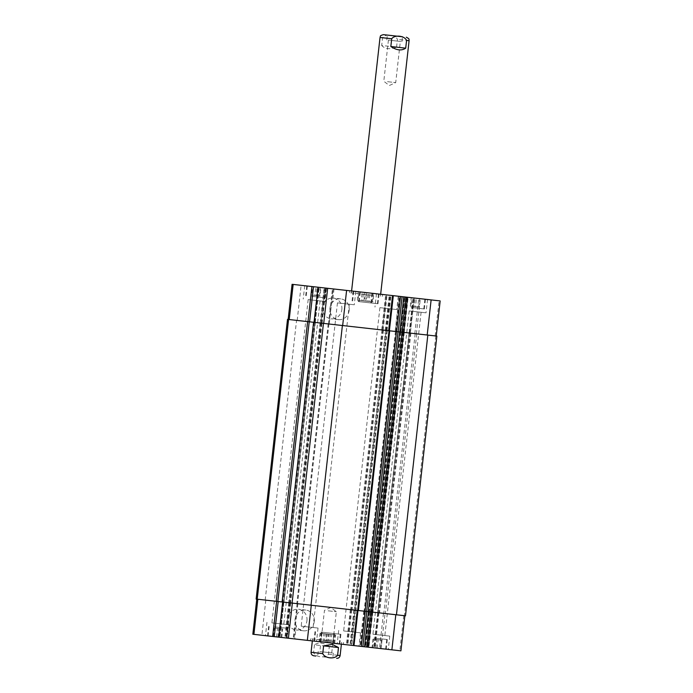 <?xml version="1.0" encoding="UTF-8"?>
<svg xmlns="http://www.w3.org/2000/svg" width="693" height="693" viewBox="0 0 693 693"><rect width="100%" height="100%" fill="white"/><g stroke="black" fill="none" stroke-linecap="round" stroke-linejoin="round"><path stroke-width="0.52" stroke-dasharray="3.46 2.6" d="M387.508 81.687L395.712 82.606L387.508 81.687M391.519 40.445L401.94 41.615L391.519 40.445M396.621 41.026L388.418 40.099L396.621 41.026M392.056 35.603L402.486 36.772L392.056 35.603M396.561 47.141L397.427 39.397C395.391 34.607 385.603 33.507 382.553 37.725L381.687 45.478L396.561 47.141C390.029 49.653 385.074 49.099 381.687 45.478M401.94 41.615L402.486 36.772L383.532 34.65M372.132 295.253L349.437 292.706L372.132 295.253M372.349 293.321L349.662 290.774L372.349 293.321M371.396 295.175L351.377 292.922L371.396 295.175M328.153 610.81L336.356 611.728L328.153 610.81M322.929 651.905L333.359 653.083L322.929 651.905M328.04 652.485L319.837 651.559L328.04 652.485M322.384 656.756L332.813 657.926L322.384 656.756M314.457 644.828L313.591 652.581C315.627 657.371 325.415 658.471 328.456 654.244L329.331 646.5L314.457 644.828C318.563 642.047 323.518 642.602 329.331 646.5M313.86 655.795L315.835 656.02M333.316 641.302L310.629 638.755L333.316 641.302M332.579 641.224L312.56 638.981L332.579 641.224M333.099 643.243L310.412 640.696L333.099 643.243M306.947 620.694A10.438 9.667 96.4 0 0 298.501 609.242A10.438 9.667 96.4 0 0 287.742 618.537A10.438 9.667 96.4 0 0 296.18 629.989A10.438 9.667 96.4 0 0 306.947 620.694M314.267 621.508A10.438 9.667 -83.6 0 1 303.499 630.803A10.438 9.667 -83.6 0 1 295.062 619.36A10.438 9.667 -83.6 0 1 305.83 610.065A10.438 9.667 -83.6 0 1 314.267 621.508M341.848 309.511A10.438 9.667 96.4 0 0 333.411 298.068A10.438 9.667 96.4 0 0 322.643 307.354A10.438 9.667 96.4 0 0 331.081 318.806A10.438 9.667 96.4 0 0 341.848 309.511M349.168 310.334A10.438 9.667 -83.6 0 1 338.401 319.629A10.438 9.667 -83.6 0 1 329.963 308.177A10.438 9.667 -83.6 0 1 340.731 298.882A10.438 9.667 -83.6 0 1 349.168 310.334M310.975 295.019L320.036 296.032L310.975 295.019L311.928 286.538L312.586 286.616L311.642 295.088M312.586 286.616L317.117 287.119L316.173 295.599M317.117 287.119L320.989 287.552L320.036 296.032M320.989 287.552L320.322 287.482L319.369 295.954M320.322 287.482L315.791 286.971L314.839 295.452M315.791 286.971L311.928 286.538M363.912 300.953L372.973 301.966L363.912 300.953L364.864 292.481L365.523 292.55L364.579 301.031M365.523 292.55L370.062 293.061L369.109 301.533M370.062 293.061L373.925 293.494L372.973 301.966M373.925 293.494L373.258 293.416L372.306 301.897M373.258 293.416L368.728 292.914L367.775 301.386M368.728 292.914L364.864 292.481M410.317 306.159L419.378 307.172L410.317 306.159L411.261 297.678L411.928 297.756L410.975 306.228M411.928 297.756L416.458 298.267L415.505 306.739M416.458 298.267L420.322 298.7L419.378 307.172M420.322 298.7L419.663 298.622L418.711 307.103M419.663 298.622L415.133 298.111L414.18 306.592M415.133 298.111L411.261 297.678M357.371 300.216L366.432 301.238L357.371 300.216L358.324 291.744L358.991 291.822L358.038 300.294M358.991 291.822L363.522 292.325L362.569 300.805M363.522 292.325L367.385 292.758L366.432 301.238M367.385 292.758L366.727 292.689L365.774 301.16M366.727 292.689L362.196 292.177L361.244 300.649M362.196 292.177L358.324 291.744M411.278 307.493L423.787 308.896L411.278 307.493M412.361 297.808L424.878 299.211L412.361 297.808M411.044 307.467L424.393 308.965L411.044 307.467M412.136 297.782L425.476 299.281L412.136 297.782M364.873 302.287L377.39 303.69L364.873 302.287M365.965 292.602L378.473 294.005L365.965 292.602M364.648 302.261L377.997 303.759L364.648 302.261M365.731 292.576L379.08 294.075L365.731 292.576M311.937 296.353L324.454 297.756L311.937 296.353M313.028 286.659L325.537 288.063L313.028 286.659M311.711 296.327L325.06 297.817L311.711 296.327M312.794 286.633L326.143 288.132L312.794 286.633M358.342 301.55L370.85 302.954L358.342 301.55M359.424 291.866L371.942 293.269L359.424 291.866M358.108 301.524L371.457 303.023L358.108 301.524M359.199 291.84L372.539 293.338L359.199 291.84M411.027 311.14L426.039 312.829L411.027 311.14M417.394 311.859L409.191 310.932L417.394 311.859M412.526 297.825L427.538 299.506L412.526 297.825M383.238 294.542L398.258 296.223L383.238 294.542M381.748 307.857L396.76 309.546L381.748 307.857M388.115 308.576L379.911 307.649L388.115 308.576M309.996 299.809L325.017 301.498L309.996 299.809M316.363 300.528L308.16 299.601L316.363 300.528M311.495 286.495L326.507 288.175L311.495 286.495M340.774 289.778L355.786 291.458L340.774 289.778M339.284 303.092L354.296 304.781L339.284 303.092M345.651 303.811L337.448 302.884L345.651 303.811M387.318 330.552L355.942 610.247L358.324 610.516L389.691 330.821L386.46 330.457L389.284 330.769L393.226 295.66L386.33 294.889L393.312 295.668M440.168 300.927L292.082 284.312M273.622 627.988L282.683 629.001L273.622 627.988L272.678 636.46L281.739 637.482L272.678 636.46M273.337 636.538L274.289 628.066M277.867 637.049L278.82 628.568M281.739 637.482L282.683 629.001M281.072 637.404L282.025 628.932M276.542 636.902L277.495 628.421M326.568 633.93L335.629 634.944L326.568 633.93L325.615 642.402L334.676 643.416L325.615 642.402M326.273 642.48L327.226 634M330.804 642.983L331.756 634.511M334.676 643.416L335.629 634.944M334.009 643.347L334.962 634.866M329.478 642.835L330.431 634.364M372.964 639.128L382.025 640.15L372.964 639.128L372.011 647.609L381.072 648.622L372.011 647.609M372.678 647.678L373.631 639.206M377.209 648.189L378.161 639.717M400.918 650.848L381.081 648.622L382.025 640.15M380.414 648.553L381.358 640.072M375.883 648.042L376.827 639.561M320.027 633.194L329.088 634.208L320.027 633.194L319.075 641.666L328.135 642.688L319.075 641.666M319.742 641.744L320.694 633.263M324.272 642.255L325.225 633.774M328.135 642.688L329.088 634.208M327.477 642.61L328.421 634.138M322.938 642.099L323.891 633.627M374.203 638.045L386.711 639.448L374.203 638.045M373.111 647.73L385.629 649.133L373.111 647.73M373.969 638.019L387.318 639.518L373.969 638.019M372.886 647.704L386.226 649.202L372.886 647.704M327.798 632.839L340.315 634.242L327.798 632.839M326.715 642.524L339.224 643.927L326.715 642.524M327.572 632.813L340.913 634.312L327.572 632.813M326.481 642.498L339.83 643.996L326.481 642.498M274.861 626.905L287.37 628.308L274.861 626.905M273.778 636.59L286.287 637.993L273.778 636.59M274.636 626.879L287.976 628.369L274.636 626.879M273.544 636.564L286.893 638.062L273.544 636.564M321.257 632.103L333.775 633.506L321.257 632.103M320.175 641.796L332.683 643.199L320.175 641.796M321.032 632.077L334.381 633.575L321.032 632.077M319.949 641.77L333.29 643.26L319.949 641.77M399.644 331.938L368.459 611.65L404.851 615.739L385.022 613.513L381.081 648.622L252.832 634.242M313.574 322.28L320.694 323.077L289.414 602.789L282.649 602.026L358.004 610.481L353.976 645.581L347.072 644.811L354.062 645.59M373.267 647.747L388.288 649.428L373.267 647.747M301.524 639.7L316.536 641.38L301.524 639.7M272.245 636.417L287.257 638.097L272.245 636.417M343.988 644.464L359.009 646.145L343.988 644.464M374.766 634.433L389.778 636.113L374.766 634.433M381.133 635.143L372.929 634.225L381.133 635.143M303.014 626.385L318.035 628.066L303.014 626.385M309.381 627.096L301.178 626.177L309.381 627.096M273.735 623.094L288.756 624.783L273.735 623.094M280.102 623.813L271.899 622.894L280.102 623.813M345.486 631.141L360.499 632.83L345.486 631.141M351.853 631.86L343.65 630.942L351.853 631.86M333.177 288.92L329.236 324.038L307.978 321.656L410.351 333.134L403.586 332.38L407.527 297.262M329.236 324.038L314.943 322.436L279.894 637.274M389.284 330.769L314.024 322.332L320.79 323.085L324.722 287.976M399.61 331.93L382.389 329.998L386.122 330.414L354.747 610.117L351.013 609.693L377.798 612.699L373.856 647.816M399.073 296.318L395.131 331.427L436.226 336.036L399.835 331.956L404.071 296.873M395.131 331.427L409.433 333.03L377.798 612.699M313.479 322.271L315.064 322.444M287.517 319.36L403.586 332.38M436.859 336.105L409.303 333.021M389.787 330.83L386.122 330.414M403.681 332.389L372.21 612.075L378.976 612.829L283.835 602.156M283.697 602.148L282.112 601.966M357.917 610.472L355.085 610.152L351.152 645.27M385.022 613.513L368.234 611.624M372.306 612.084L256.141 599.055M377.936 612.716L405.483 615.808M355.942 610.247L355.085 610.152M289.319 602.78L282.198 601.974M354.747 610.117L358.411 610.524M382.553 37.725L380.033 37.448M409.095 40.705L397.427 39.397M328.456 654.244L340.124 655.552M311.07 652.295L313.591 652.581M314.943 322.436L318.875 287.318L314.943 322.436M315.202 322.462L319.144 287.352M315.246 322.47L319.178 287.352L315.237 322.47M314.977 322.436L318.919 287.326M322.08 323.233L326.022 288.123M323.657 323.414L327.598 288.297M329.149 324.029L333.09 288.912M328.482 323.952L332.423 288.842M321.647 323.189L325.589 288.071M321.015 323.111L324.956 288.002M320.157 323.016L324.09 287.907M314.778 322.418L318.711 287.3M387.092 330.526L391.034 295.409M386.46 330.457L390.402 295.339M385.265 330.318L389.206 295.209M385.897 330.396L389.838 295.279M382.475 330.007L386.417 294.897M383.142 330.085L387.075 294.967M400.961 332.086L404.903 296.968M400.701 332.051L404.634 296.942M435.152 335.914L439.093 300.805M416.389 333.809L420.33 298.7M414.812 333.636L418.754 298.518M409.433 333.03L413.374 297.921L409.433 333.03M409.165 333.004L413.106 297.886M409.13 332.995L413.071 297.886L409.13 332.995M409.398 333.03L413.34 297.912M402.295 332.233L406.228 297.115M400.719 332.051L404.651 296.942M395.227 331.436L399.159 296.327M395.885 331.514L399.826 296.396M402.728 332.276L406.661 297.167M403.361 332.354L407.293 297.236M404.218 332.449L408.16 297.332M409.598 333.047L413.539 297.938M410.265 333.125L414.197 298.007M400.658 332.051L404.591 296.933M381.713 329.92L385.654 294.811M297.184 320.443L301.126 285.325M283.567 602.13L279.625 637.248L283.567 602.13M283.602 602.13L279.66 637.248M283.87 602.165L279.929 637.274L283.87 602.165M290.705 602.927L286.772 638.045M292.281 603.109L288.349 638.218M297.773 603.724L293.841 638.842M297.115 603.646L293.174 638.764M290.272 602.884L286.339 637.993M289.639 602.815L285.707 637.924M288.782 602.719L284.84 637.829M289.414 602.789L285.473 637.898M283.402 602.113L279.461 637.222M355.717 610.221L351.775 645.339M354.53 610.091L350.589 645.2M353.898 610.022L349.956 645.131M351.1 609.71L347.167 644.819M351.767 609.779L347.825 644.897M369.586 611.78L365.653 646.89M369.326 611.746L365.384 646.864L369.343 611.754M368.763 611.685L364.821 646.803M403.776 615.618L399.835 650.727M383.446 613.331L379.504 648.449M378.057 612.733L374.125 647.842L378.057 612.733M378.023 612.725L374.081 647.842M377.754 612.699L373.822 647.808L377.763 612.699M370.92 611.928L366.978 647.045M363.851 611.139L359.91 646.248M364.518 611.209L360.577 646.326M371.353 611.98L367.411 647.089M371.985 612.049L368.044 647.158M372.843 612.144L368.91 647.262M372.21 612.075L368.278 647.184M378.222 612.751L374.289 647.86M378.889 612.82L374.948 647.938M369.282 611.746L365.341 646.855M350.337 609.623L346.405 644.733M265.809 600.138L261.876 635.256M265.176 600.069L296.552 320.374M315.029 322.444L283.654 602.139L315.029 322.444M315.332 322.479L283.922 602.174M321.95 323.215L290.575 602.919M323.527 323.397L292.151 603.092M328.829 323.995L297.462 603.69M328.17 323.917L296.795 603.612M321.552 323.172L290.185 602.875M320.92 323.103L289.553 602.797M320.062 323.007L288.686 602.702M314.232 322.358L282.857 602.052M386.685 330.483L355.31 610.178M385.49 330.344L354.123 610.048M382.796 330.041L351.42 609.745M383.454 330.119L352.087 609.814M400.736 332.06L369.369 611.754M400.476 332.025L369.1 611.728M435.784 335.984L404.409 615.687M416.753 333.853L385.377 613.548M415.168 333.679L383.801 613.374M409.346 333.021L377.971 612.716L409.338 333.021M409.078 332.995L377.668 612.681M402.425 332.25L371.05 611.945M400.849 332.068L369.473 611.763M395.538 331.471L364.171 611.174M396.205 331.549L364.83 611.243M402.815 332.293L371.448 611.988M403.447 332.363L372.08 612.058M404.314 332.458L372.938 612.153M410.143 333.108L378.768 612.811M410.802 333.186L379.426 612.881M400.918 332.077L369.551 611.772M381.982 329.955L350.606 609.649M388.418 40.099L383.801 81.272L389.353 85.516L395.712 82.606L400.329 41.441M386.807 39.917L387.352 35.074M349.662 290.774L349.437 292.706M382.588 294.464L382.371 296.405M380.44 296.188L380.656 294.248M351.377 292.922L351.594 290.991M331.739 652.901L336.356 611.728L330.804 607.484L324.454 610.394L319.837 651.559M318.217 651.385L317.68 656.228M333.359 653.083L332.813 657.926M310.629 638.755L310.412 640.696M343.563 642.454L343.338 644.395M312.56 638.981L312.344 640.912M341.623 642.238L341.406 644.169M305.83 610.065L298.501 609.242M303.499 630.803L296.18 629.989M340.731 298.882L333.411 298.068M338.401 319.629L331.081 318.806M423.787 308.896L424.878 299.211M405.63 306.86L406.713 297.176M424.393 308.965L425.476 299.281M405.024 306.791L406.107 297.106M377.39 303.69L378.473 294.005M359.225 301.654L360.317 291.97M377.997 303.759L379.08 294.075M358.619 301.585L359.71 291.9M324.454 297.756L325.537 288.063M306.289 295.712L307.371 286.027M325.06 297.817L326.143 288.132M305.682 295.651L306.774 285.958M370.85 302.954L371.942 293.269M352.685 300.918L353.776 291.233M371.457 303.023L372.539 293.338M352.087 300.849L353.17 291.164M405.743 297.063L404.244 310.377M427.538 299.506L426.039 312.829M376.464 293.78L374.965 307.094M398.258 296.223L396.76 309.546M304.712 285.733L303.222 299.047M326.507 288.175L325.017 301.498M333.991 289.016L332.501 302.33M355.786 291.458L354.296 304.781M385.629 649.133L386.711 639.448M367.463 647.097L368.546 637.413M386.226 649.202L387.318 639.518M366.857 647.028L367.94 637.343M339.224 643.927L340.315 634.242M321.058 641.891L322.15 632.207M339.83 643.996L340.913 634.312M320.461 641.822L321.543 632.137M286.287 637.993L287.37 628.308M268.122 635.957L269.213 626.264M286.893 638.062L287.976 628.369M267.524 635.888L268.607 626.203M332.683 643.199L333.775 633.506M314.527 641.155L315.61 631.47M333.29 643.26L334.381 633.575M313.92 641.094L315.003 631.401M367.983 633.671L366.493 646.985M389.778 636.113L388.288 649.428M409.191 310.932L372.929 634.225M421.101 312.274L384.84 635.559M296.24 625.623L294.742 638.937M318.035 628.066L316.536 641.38M337.448 302.884L301.178 626.177M349.35 304.227L313.089 627.511M266.961 622.34L265.462 635.654M288.756 624.783L287.257 638.097M308.16 299.601L271.899 622.894M320.071 300.944L283.809 624.228M338.704 630.387L337.214 643.702M360.499 632.83L359.009 646.145M379.911 307.649L343.65 630.942M391.822 308.991L355.552 632.276M386.33 294.889L382.389 329.998M404.937 296.976L400.996 332.086M414.293 298.025L410.351 333.134M297.869 603.733L293.927 638.851M351.013 609.693L347.072 644.811M369.629 611.78L365.687 646.898M363.764 611.122L359.823 646.24M378.976 612.829L375.043 647.946M328.924 324.003L297.548 603.698M382.701 330.033L351.334 609.727M400.771 332.06L369.404 611.754M395.452 331.462L364.076 611.165M410.888 333.194L379.521 612.889"/><path stroke-width="1.04" d="M390.835 46.5L391.701 38.756C394.75 34.529 404.539 35.629 406.574 40.419L405.708 48.172L390.835 46.5C396.639 50.398 401.602 50.953 405.708 48.172M351.594 290.991L380.033 37.448C380.778 36.556 379.002 35.698 383.532 34.65L402.486 36.772M315.835 656.02L313.86 655.795C311.971 655.396 311.044 654.227 311.07 652.295L322.739 653.603L323.605 645.859L338.479 647.522L337.612 655.275C334.563 659.493 324.774 658.393 322.739 653.603M323.605 645.859L332.233 644.369L338.479 647.522M288.149 319.43L292.082 284.312L313.496 286.711L318.052 287.223L314.024 322.332M314.111 322.34L318.052 287.223L393.226 295.66M389.379 330.786L393.312 295.668L400.528 296.474L403.811 296.847L399.835 331.956M399.87 331.956L403.811 296.847L406.003 297.089L440.168 300.927L436.226 336.036M256.774 599.124L252.832 634.242L253.907 634.364L400.918 650.848L404.851 615.739M368.494 611.659L364.527 646.768L368.459 611.65M358.004 610.481L353.976 645.581M282.735 602.035L278.707 637.144L282.649 602.026M389.691 330.821L358.411 610.524L368.278 611.633L399.644 331.938L313.574 322.28L282.112 601.966L313.574 322.28L309.199 321.786L287.517 319.36L256.141 599.055L358.324 610.516M402.027 332.198L399.644 331.938L368.278 611.633L405.483 615.808L436.859 336.105L427.824 335.091L402.027 332.198L370.651 611.902M380.033 37.448L391.701 38.756M406.574 40.419L409.095 40.705C408.567 39.674 410.49 39.232 406.297 37.205M341.406 644.169L340.124 655.552L337.612 655.275M307.978 321.656L311.919 286.538M309.554 321.829L313.496 286.711M323.718 323.414L327.659 288.305M342.663 325.545L346.595 290.428M388.626 330.7L392.559 295.582M396.595 331.592L400.528 296.474M398.172 331.765L402.113 296.656M402.07 332.207L406.003 297.089M403.647 332.38L407.588 297.271M427.191 335.022L431.124 299.913M289.224 319.551L293.165 284.433M278.188 601.524L274.246 636.642M276.611 601.351L272.67 636.46M292.342 603.118L288.409 638.227M311.287 605.24L307.346 640.349M357.25 610.394L353.309 645.512M365.22 611.287L361.278 646.404M366.796 611.469L362.863 646.578M370.694 611.902L366.753 647.019M372.271 612.084L368.338 647.193M395.816 614.717L391.874 649.835M257.848 599.246L253.907 634.364M288.591 319.482L257.216 599.176M307.623 321.613L276.247 601.307M309.199 321.786L277.832 601.489M323.449 323.388L292.082 603.083M342.394 325.511L311.018 605.214M389.033 330.743L357.657 610.438M396.457 331.575L365.09 611.278M398.042 331.756L366.666 611.451M403.603 332.38L372.228 612.075M427.824 335.091L396.448 614.795M380.656 294.248L409.095 40.705M340.124 655.552C339.726 657.449 338.556 658.376 336.625 658.35M312.344 640.912L311.07 652.295"/></g></svg>

